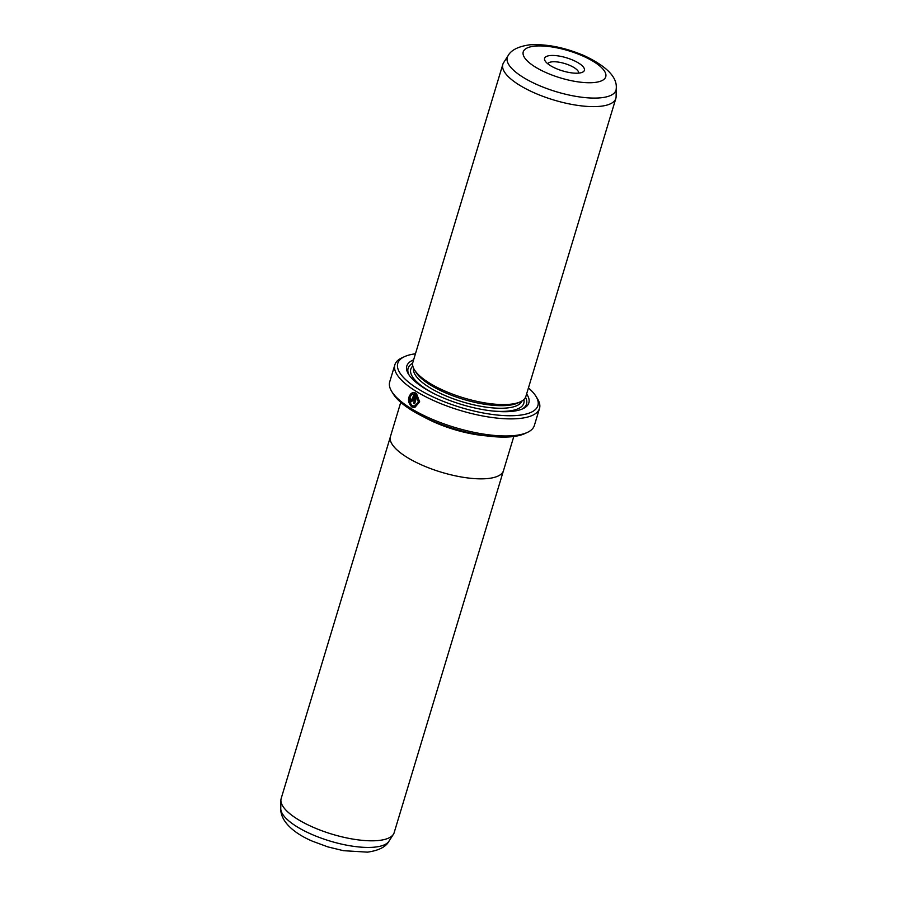 <?xml version="1.0" encoding="UTF-8"?>
<svg xmlns="http://www.w3.org/2000/svg" width="897" height="897" viewBox="0 0 897 897"><rect width="100%" height="100%" fill="white"/><g stroke="black" fill="none" stroke-linecap="round" stroke-linejoin="round"><path stroke-width="1.35" d="M390.285 437.142L281.165 798.532A59.023 19.409 16.8 0 0 280.896 800.348A59.023 19.409 16.8 0 0 316.17 828.536A59.023 19.409 16.8 0 0 378.388 840.511A59.023 19.409 16.8 0 0 393.402 834.311A59.023 19.409 16.8 0 0 394.164 832.651L503.284 471.261M486.252 435.852A59.045 19.42 -163.2 0 1 424.057 417.071M513.802 436.491L503.475 470.69A59.045 19.42 -163.2 0 1 487.699 478.55A59.045 19.42 -163.2 0 1 423.014 465.543A59.045 19.42 -163.2 0 1 390.43 436.559L400.746 402.361M411.701 394.68C408.673 398.391 408.853 402.013 412.228 405.579L414.515 406.128L418.327 402.282L417.004 395.958L414.638 403.785A75.539 24.847 -163.2 0 1 413.573 403.145L416.466 393.581L419.661 401.8L414.683 407.63L411.813 406.946C407.597 402.405 407.417 397.831 411.297 393.245L411.701 394.68M411.611 393.211C407.743 397.797 407.911 402.372 412.127 406.913L414.571 407.619M413.36 392.516L415.423 392.942L413.158 400.454L411.005 401.542L410.142 398.515A75.539 24.847 16.8 0 0 411.129 399.165L411.42 400.174L412.127 399.804L413.876 394.03L412.687 394.175L412.284 392.729L413.203 392.527M411.824 401.755L411.005 401.542M550.153 55.558A20.777 6.828 -163.2 0 1 575.986 61.59A20.777 6.828 -163.2 0 1 582.445 72.242A20.777 6.828 -163.2 0 1 578.823 73.106A20.777 6.828 -163.2 0 1 559.403 69.843A20.777 6.828 -163.2 0 1 545.152 60.985A20.777 6.828 -163.2 0 1 550.153 55.558M578.599 73.128A16.056 5.281 16.8 0 0 569.55 65.29A16.056 5.281 16.8 0 0 552.126 61.826A16.056 5.281 16.8 0 0 547.865 63.844M486.039 435.819A59.023 19.409 -163.2 0 1 424.247 417.161M502.836 64.349L412.878 362.287A59.023 19.409 16.8 0 0 414.459 369.833A59.023 19.409 16.8 0 0 454.936 395.016A59.023 19.409 16.8 0 0 510.101 404.267A59.023 19.409 16.8 0 0 520.383 401.811A59.023 19.409 16.8 0 0 525.877 396.407L615.835 98.468A59.023 19.409 16.8 0 0 616.104 96.652L616.239 88.489A56.769 18.669 -163.2 0 1 600.799 97.795A56.769 18.669 -163.2 0 1 536.316 84.273A56.769 18.669 -163.2 0 1 508.016 55.816L503.598 62.689A59.023 19.409 16.8 0 0 502.836 64.349A59.023 19.409 16.8 0 0 535.408 93.322A59.023 19.409 16.8 0 0 600.059 106.317A59.023 19.409 16.8 0 0 615.835 98.468M414.459 369.833L416.017 372.345A56.657 18.635 16.8 0 0 454.869 396.519A56.657 18.635 16.8 0 0 507.825 405.399A56.657 18.635 16.8 0 0 517.704 403.045L520.383 401.811M413.618 359.832A63.743 20.967 16.8 0 0 408.516 374.195A63.743 20.967 16.8 0 0 452.234 401.385A63.743 20.967 16.8 0 0 511.817 411.387A63.743 20.967 16.8 0 0 522.917 408.729A63.743 20.967 16.8 0 0 526.617 393.951M521.796 409.211A61.848 20.339 16.8 0 0 525.53 397.315M527.324 432.432L524.644 433.666A73.184 24.062 -163.2 0 1 511.884 436.716A73.184 24.062 -163.2 0 1 443.488 425.234A73.184 24.062 -163.2 0 1 393.29 394.007L391.742 391.496A75.539 24.847 16.8 0 0 443.555 423.732A75.539 24.847 16.8 0 0 514.16 435.572A75.539 24.847 16.8 0 0 527.324 432.432A75.539 24.847 16.8 0 0 534.354 425.514L539.501 408.438A75.539 24.847 -163.2 0 1 519.318 418.495A75.539 24.847 -163.2 0 1 436.57 401.856A75.539 24.847 -163.2 0 1 394.871 364.776A75.539 24.847 -163.2 0 1 401.89 357.858L404.581 356.625A73.184 24.062 16.8 0 0 427.342 394.142A73.184 24.062 16.8 0 0 518.331 415.367A73.184 24.062 16.8 0 0 535.924 396.272A73.184 24.062 16.8 0 0 528.445 387.908M394.871 364.776L389.713 381.842A75.539 24.847 16.8 0 0 391.742 391.496M415.446 353.788A73.184 24.062 16.8 0 0 404.581 356.625M412.598 392.707L413.001 394.142L414.19 393.996L412.687 394.175M411.42 400.174L412.441 399.782L411.734 400.14L414.19 393.996M535.924 396.272L537.482 398.795A75.539 24.847 -163.2 0 1 539.501 408.438M412.665 363.24A61.848 20.339 16.8 0 0 409.2 375.215M410.456 398.481L411.319 401.508M416.713 393.772L413.573 403.145M413.898 403.123A75.068 24.69 16.8 0 0 414.694 403.605M414.515 406.128L418.641 402.248L417.004 395.958M280.761 808.511A56.769 18.669 16.8 0 0 314.701 835.623A56.769 18.669 16.8 0 0 374.554 847.149A56.769 18.669 16.8 0 0 388.984 841.184C386.002 846.846 378.837 850.513 367.512 852.15L343.428 850.681L327.82 846.88L312.548 841.24C295.057 833.918 280.301 821.809 280.761 808.511L280.896 800.348M534.758 46.139A43.09 14.173 16.8 0 0 535.599 67.197A43.09 14.173 16.8 0 0 594.218 82.524A43.09 14.173 16.8 0 0 593.377 61.467A43.09 14.173 16.8 0 0 534.758 46.139M413.584 368.207A56.657 18.635 16.8 0 0 445.742 395.801A56.657 18.635 16.8 0 0 507.052 407.967A56.657 18.635 16.8 0 0 522.009 400.948M491.377 410.871A59.023 19.409 16.8 0 0 508.038 411.095A59.023 19.409 16.8 0 0 523.882 399.535M412.811 365.998A59.023 19.409 16.8 0 0 433.61 393.424M616.239 88.489C617.371 77.265 606.731 66.333 584.317 55.704C564.695 47.395 546.419 43.785 529.488 44.85C518.13 46.509 510.976 50.165 508.016 55.816M388.984 841.184L393.402 834.311"/></g></svg>
